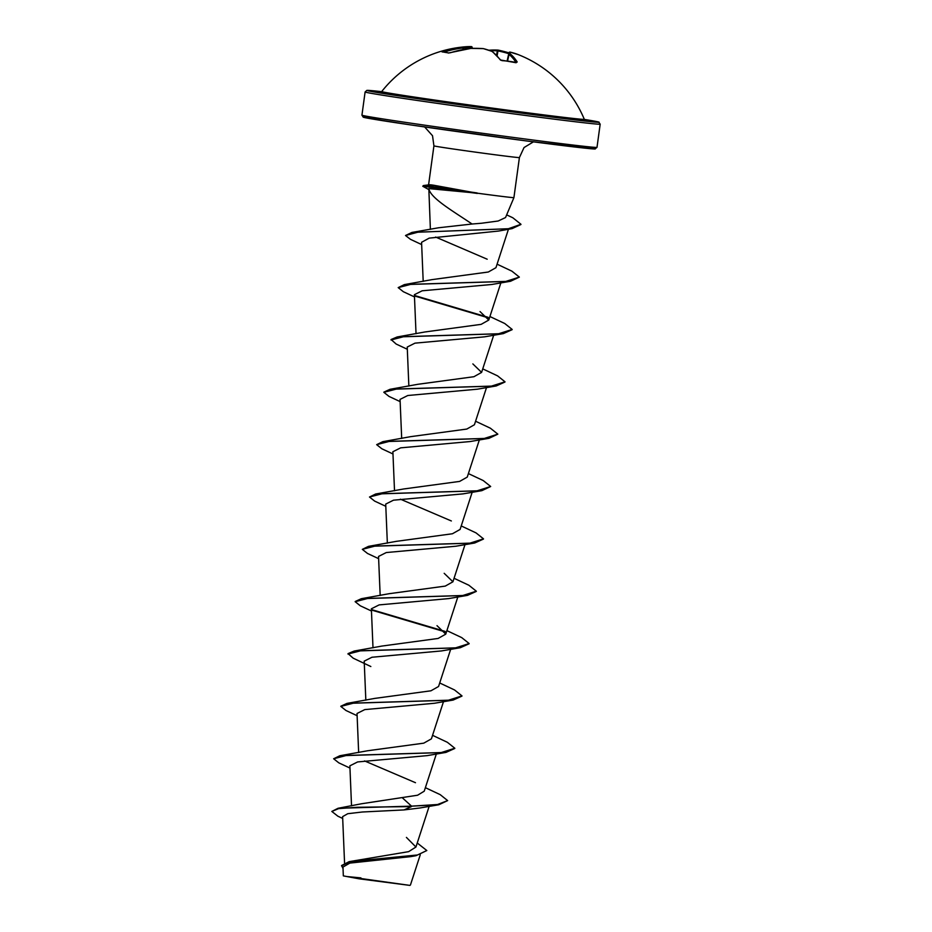 <?xml version="1.0" encoding="UTF-8"?>
<svg xmlns="http://www.w3.org/2000/svg" width="932" height="932" viewBox="0 0 932 932"><rect width="100%" height="100%" fill="white"/><g stroke="black" fill="none" stroke-linecap="round" stroke-linejoin="round"><path stroke-width="1.4" d="M502.057 60.638L500.158 59.764A118.632 48.278 -88 0 0 491.98 51.411A118.271 85.581 -90.3 0 0 483.265 48.615A118.271 117.618 171.5 0 0 470.905 48.417L470.777 48.429M483.545 48.685A0.885 0.606 103.8 0 0 483.265 48.615L470.905 48.406A118.632 107.646 111.5 0 0 450.564 52.705L448.28 52.973A118.562 44.258 -106.9 0 0 445.147 52.215A118.562 44.258 -106.9 0 0 442.118 51.936A0.885 0.816 -89.1 0 1 442.374 51.901L442.374 51.901A0.885 0.816 -89.1 0 1 442.653 51.959M509.967 52.099A0.885 0.652 102.7 0 1 510.037 52.11L518.169 54.592A118.632 107.646 111.5 0 0 518.169 54.592L518.169 54.592A118.632 118.632 0 0 1 584.306 119.296L584.306 119.296A102.24 1.386 -172.2 0 1 524.343 112.376A102.24 1.386 -172.2 0 1 381.712 91.546L380.664 92.175M508.767 53.683A117.385 117.013 29.5 0 0 497.968 50.911L498.119 50.107A118.271 117.898 -150.5 0 1 508.954 52.891L498.119 50.107A0.885 0.606 93.2 0 0 497.339 50.817A117.385 85.22 -75.7 0 0 490.512 50.806M518.169 54.592L518.169 54.592A118.271 80.676 105.4 0 0 510.107 52.122A118.271 3.612 102.8 0 1 510.119 53.788A118.632 48.557 102.9 0 1 517.202 61.99L516.153 62.467A118.562 99.293 144 0 0 509.326 61.349A118.562 99.293 144 0 0 502.36 60.662M343.337 875.882L358.937 878.794L409.894 885.4L346.774 876.534L360.917 877.886M481.448 223.249L498.154 221.012L505.54 217.54L513.916 197.631A43.14 0.583 -172.2 0 1 488.613 194.695A43.14 0.583 -172.2 0 1 477.033 193.157L428.825 188.602C430.363 198.062 452.649 210.888 472.081 224.018L481.448 223.249M417.245 842.994L426.809 850.532L417.571 854.97L349.174 861.634L408.635 851.65L415.928 847.025L406.422 837.414M402.566 798.002L411.548 806.145L338.025 808.289L361.476 803.768L417.618 795.217L424.235 791.186L436.327 754M415.486 782.705L364.563 760.931M349.943 768.061L338.829 762.865L333.644 758.764L339.807 755.759L367.581 750.761L423.734 743.165L431.411 738.843L443.492 701.645M340.867 706.2L346.984 703.404L374.746 698.406L430.945 690.798L438.564 686.488L450.669 649.301M370.843 666.531L353.17 658.167L348.044 653.623L354.148 651.06L381.922 646.062L438.098 638.455L445.752 634.144L437.003 625.663M355.208 601.501L361.313 598.705L389.087 593.707L445.275 586.1L452.917 581.789L444.18 573.308M378.625 558.664L367.523 553.48L362.327 549.356L368.49 546.362L396.251 541.364L452.428 533.756L460.082 529.446M451.356 520.965L400.422 499.179M385.801 506.309L374.687 501.125L369.503 497.012L375.654 494.007L403.428 489.009L459.616 481.413L467.258 477.091L479.351 439.904M392.978 453.966L381.864 448.781L376.668 444.657L382.831 441.663L410.604 436.665L466.804 429.058L474.435 424.747L486.516 387.549M383.891 392.104L390.007 389.308L417.769 384.31L473.934 376.714L481.599 372.392L472.862 363.911M407.319 349.267L396.193 344.071L391.067 339.528L397.172 336.965L424.945 331.967L481.145 324.359L488.776 320.049L480.027 311.568M414.484 296.912L403.37 291.728L398.185 287.615L404.348 284.61L432.122 279.612L488.298 272.016L495.94 267.694L508.441 229.249M487.191 259.213L435.617 237.054M421.66 244.568L410.534 239.373L405.513 235.505L411.932 232.441L438.646 227.757L472.081 224.018M428.825 188.602L430.386 229.354M405.513 235.505L417.851 232.208L512.099 228.62L498.597 231.054L429.186 238.126L421.567 242.297L423.198 281.382M398.185 287.615L410.93 284.318L510.526 281.266L491.712 284.493L422.149 290.796L414.39 294.698L416.033 333.738M391.009 339.97L403.754 336.662L503.35 333.609L484.547 336.836L414.973 343.151L407.226 347.042L408.857 386.081M400.143 401.61L389.028 396.426L383.844 392.314L396.589 389.017L496.185 385.965L477.37 389.192L407.785 395.506L400.049 399.397L401.692 438.436M376.668 444.657L389.425 441.36L489.009 438.308L470.194 441.535L400.632 447.849L392.885 451.74L394.516 490.78M369.503 497.012L382.26 493.715L481.844 490.663L463.029 493.878L393.467 500.193L385.708 504.096L387.351 543.135M362.327 549.356L375.083 546.059L474.679 543.007L455.841 546.234L386.279 552.548L378.543 556.439M371.46 611.008L360.346 605.823L355.162 601.711L367.907 598.414L467.503 595.362L448.688 598.589L379.114 604.903L371.379 608.794M347.986 654.066L360.731 650.757L460.326 647.705L441.512 650.932L371.973 657.246L364.202 661.138L365.833 700.177M434.335 703.276L364.773 709.602L357.026 713.493L358.657 752.532M333.644 758.764L346.389 755.456L445.985 752.404L427.182 755.631L357.608 761.945L349.873 765.836L351.527 805.842M438.809 804.759L447.651 800.6L437.504 804.526L411.548 806.145L438.809 804.759L420.006 807.974L403.999 809.931L362.292 812.005L347.764 813.706L342.661 816.618M426.809 850.532L416.022 855.681L410.837 856.613L349.826 863.102L342.976 867.063L343.325 875.87M338.025 808.289L331.827 811.446L337.873 816.199L342.696 818.447M349.174 861.634L341.625 865.49L343.011 868.636M403.999 809.931L411.49 806.576L357.003 807.287L338.642 808.615L331.827 811.446M416.022 855.681L349.104 862.065L341.566 865.921M477.033 193.157L433.846 185.258C428.871 184.454 427.415 184.676 429.489 185.934M447.651 800.6L440.195 794.647L425.376 787.68M339.807 755.759L441.092 752.602L454.816 748.245L447.372 742.303L432.553 735.325M346.984 703.404L448.269 700.258L461.992 695.901L454.548 689.96L439.718 682.981M354.148 651.06L455.433 647.903L469.157 643.546L461.713 637.604L446.894 630.626M445.053 631.383L371.612 609.61M361.313 598.705L462.61 595.56L476.334 591.203L468.889 585.249L454.059 578.283M368.49 546.362L469.786 543.205L483.498 538.847L476.054 532.906L461.235 525.928M375.654 494.007L476.951 490.861L490.675 486.504L483.219 480.551L468.4 473.584M382.831 441.663L484.116 438.506L497.839 434.149L490.395 428.207L475.576 421.229M390.007 389.308L491.292 386.163L505.016 381.805L497.572 375.864L482.753 368.886M397.172 336.965L498.457 333.807L512.181 329.45L504.748 323.509L489.917 316.531M488.077 317.288L414.635 295.514M404.348 284.61L505.633 281.464L519.357 277.107L511.913 271.165L497.094 264.187M411.932 232.441L508.406 228.724L520.965 224.286L512.833 217.773L506.659 214.884M428.72 189.546L422.767 186.26L423.373 185.561L428.953 186.085L433.799 188.742M445.985 752.404L454.769 748.466M357.119 715.706L346.005 710.522L340.821 706.409L353.566 703.112L453.162 700.06L461.946 696.111M460.326 647.705L469.111 643.767M445.426 631.966L371.996 610.192M467.503 595.362L476.287 591.412M474.679 543.007L483.452 539.069M481.844 490.663L490.675 486.504M489.009 438.308L497.839 434.149M496.185 385.965L504.969 382.015M503.35 333.609L512.134 329.672M488.45 317.87L415.031 296.108M510.526 281.266L519.357 277.107M512.099 228.62L520.918 224.507M422.767 186.26L477.335 193.425M477.067 192.936L428.953 186.085L433.846 185.258M442.118 51.936L443.434 51.947M442.945 51.435A118.632 107.926 -92.6 0 1 462.808 47.054A118.271 80.956 -88.3 0 1 465.744 46.751A118.271 80.956 -88.3 0 1 471.266 46.6A0.885 0.652 91.3 0 1 471.942 47.509A117.385 80.35 91.7 0 0 463.542 47.963L463.262 47.928A117.735 107.122 87.4 0 0 444.308 52.017M515.944 62.351A117.735 48.196 -77.1 0 0 509.058 54.44L508.988 54.429A0.885 0.874 3.4 0 1 510.119 53.788A0.885 0.792 -51 0 0 509.058 54.44L507.567 61.046M508.977 52.774L508.977 52.774A0.885 0.885 -8.3 0 1 510.107 52.122A0.885 0.652 102.7 0 0 510.037 52.11A0.885 0.885 0 0 0 508.977 52.774L507.101 60.999L508.977 52.774A117.385 3.588 -77.2 0 1 508.988 54.429L507.486 61.034M497.129 55.815L497.968 50.911L497.339 50.817L496.581 55.256M471.359 46.6A0.885 0.885 -148.7 0 1 472.175 47.532L471.895 48.371M492.247 51.47A0.885 0.594 111.7 0 0 491.98 51.411A0.885 0.781 126.8 0 1 492.387 51.551A0.885 0.885 0 0 0 492.178 51.435L483.417 48.627A0.885 0.885 0 0 0 483.265 48.604M500.775 60.231A0.885 0.722 142.9 0 0 500.67 60.021L500.67 60.021A0.885 0.722 142.9 0 0 500.158 59.764M448.28 52.973A0.885 0.804 -72.8 0 1 448.746 52.961L448.746 52.961A0.885 0.804 -72.8 0 1 448.875 53.019M516.188 62.397A0.885 0.757 -32.3 0 1 517.202 61.99M463.414 49.489L463.542 47.963A0.885 0.641 82.6 0 0 462.808 47.054L463.122 49.547M497.863 50.095A118.271 85.861 104.3 0 0 488.997 50.235A0.885 0.594 85.2 0 0 488.846 50.212L497.991 50.083A0.885 0.885 0 0 1 498.119 50.107L498.107 50.107M585.04 120.135A103.778 1.41 -172.2 0 1 524.844 113.343A103.778 1.41 -172.2 0 1 413.051 97.778A103.778 1.41 -172.2 0 1 386.058 92.559M584.364 119.424A116.85 1.584 -172.2 0 1 530.122 114.24A116.85 1.584 -172.2 0 1 397.603 95.705A116.85 1.584 -172.2 0 1 381.619 91.662L366.87 90.381L365.111 91.965A118.632 1.608 -172.2 0 0 530.599 116.116A118.632 1.608 -172.2 0 0 600.173 124.166L598.659 122.069L584.364 119.424M382.4 118.877A116.85 1.584 7.8 0 0 391.102 121.987A116.85 1.584 7.8 0 0 526.463 140.942A116.85 1.584 7.8 0 0 576.302 145.427M527.43 139.299A118.632 1.608 7.8 0 0 597.004 147.349L594.977 148.957L526.475 140.942L411.082 124.97L366.544 117.945L363.2 117.152L361.942 115.149A118.632 1.608 7.8 0 0 527.43 139.299M424.643 126.95L432.518 135.722L433.928 145.858A43.14 0.583 7.8 0 0 494.111 154.642A43.14 0.583 7.8 0 0 519.404 157.566L524.04 147.547L533.43 141.85M472.175 47.532L472.14 48.359L472.186 47.532A0.885 0.885 0 0 0 471.312 46.6L465.744 46.751A118.632 118.632 0 0 0 381.712 91.546M516.118 62.747L500.67 60.021L492.387 51.551M470.905 48.406A0.885 0.885 0 0 0 470.835 48.406L448.735 52.961L442.374 51.901M513.916 197.631L519.404 157.566M597.004 147.349L600.173 124.166M361.942 115.149L365.111 91.965M344.56 862.939L342.615 816.618M415.94 847.025L429.151 806.343M372.998 647.833L371.367 608.794M445.752 634.144L457.833 596.946M380.174 595.478L378.532 556.439M452.917 581.801L465.01 544.603M460.093 529.446L472.175 492.247M481.599 372.404L493.692 335.205M488.776 320.049L500.868 282.85M420.262 854.795L410.441 884.992M428.58 184.885L433.928 145.858M429.058 184.816L423.373 185.561M434.335 703.287L453.162 700.06M584.306 119.296L585.145 120.181M450.482 52.705C449.585 52.926 449.585 52.926 450.482 52.705"/></g></svg>
